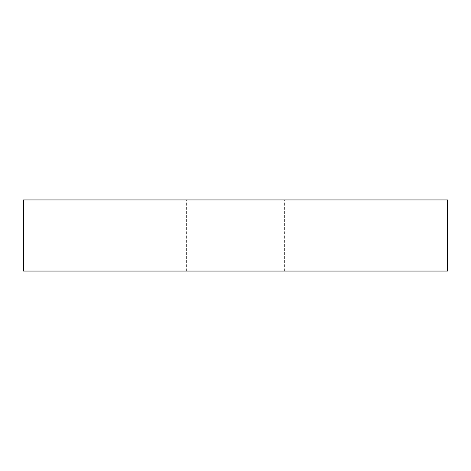 <?xml version="1.0" encoding="UTF-8"?>
<svg xmlns="http://www.w3.org/2000/svg" width="471" height="471" viewBox="0 0 471 471"><rect width="100%" height="100%" fill="white"/><g stroke="black" fill="none" stroke-linecap="round" stroke-linejoin="round"><path stroke-width="0.35" stroke-dasharray="2.35 1.77" d="M235.5 271.06L284.396 271.06L235.5 271.06M235.5 199.94L284.396 199.94L235.5 199.94M447.45 199.94L447.45 271.06L23.55 271.06L23.55 199.94L447.45 199.94M284.396 271.06L284.396 199.94L284.396 271.06M186.604 271.06L186.604 199.94L186.604 271.06"/><path stroke-width="0.71" d="M23.55 271.06L447.45 271.06L447.45 199.94L23.55 199.94L23.55 271.06"/></g></svg>
